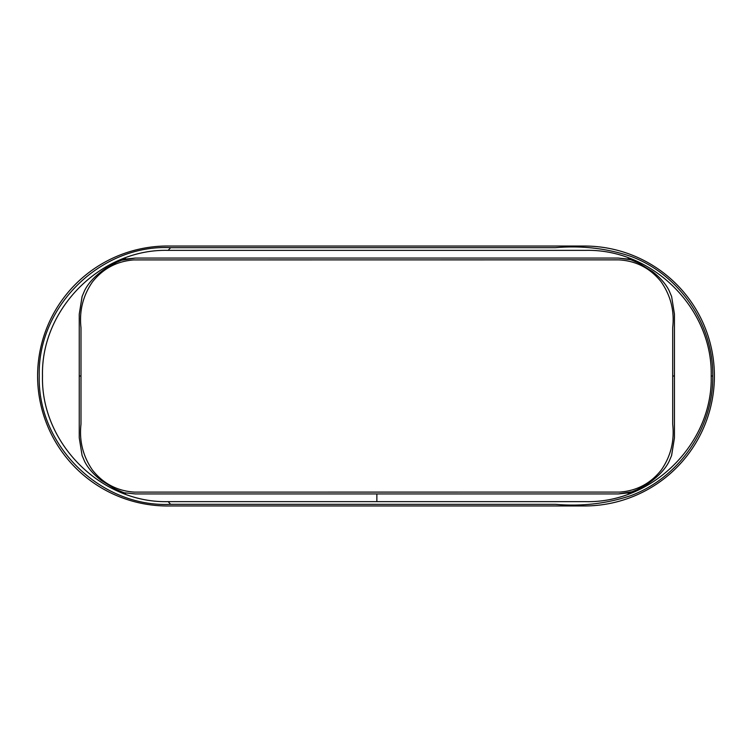 <?xml version="1.0" encoding="UTF-8"?>
<svg xmlns="http://www.w3.org/2000/svg" width="752" height="752" viewBox="0 0 752 752"><rect width="100%" height="100%" fill="white"/><g stroke="black" fill="none" stroke-linecap="round" stroke-linejoin="round"><path stroke-width="1.13" d="M125.565 258.622L116.4 262.373L106.013 268.201C95.795 275.11 88.698 282.489 84.722 290.338L82.09 296.495L79.251 314.129L82.175 296.26M117.979 260.812L135.313 258.068L123.638 259.299M630.063 259.299L618.388 258.068L633.099 260.032M671.611 296.495L674.45 314.129L671.611 296.495L668.96 290.3C665.576 283.739 660.059 277.488 652.435 271.557L638.401 262.909L628.155 258.622M81 376L81 327.806C79.129 311.027 82.936 295.762 92.411 281.991C102.986 268.605 116.767 261.245 133.762 259.919L618.746 259.863C635.985 260.841 650.048 268.069 660.942 281.53C670.671 295.433 674.591 310.811 672.702 327.656L672.702 424.26C674.563 441.057 670.737 456.342 661.215 470.103C650.583 483.498 636.756 490.83 619.723 492.09L134.251 492.109C117.115 490.915 103.193 483.583 92.477 470.094C82.927 456.182 79.101 440.86 81 424.109L81 376L79.251 376M168.138 250.369C100.824 248.658 40.702 309.1 42.507 376C40.721 443.022 100.9 503.314 168.138 501.631L585.564 501.631C652.858 503.342 712.971 442.928 711.195 376.047C713.009 309.006 652.821 248.677 585.564 250.369L168.138 250.369C101.003 248.639 40.777 308.865 42.497 376C40.777 443.135 101.003 503.361 168.138 501.631L585.564 501.631C652.698 503.361 712.924 443.135 711.195 376C712.924 308.865 652.698 248.639 585.564 250.369L168.138 250.369L170.638 247.671C101.022 244.137 37.412 306.299 39.236 375.887C37.431 445.654 100.674 507.741 170.638 504.329L555.643 504.338C581.766 506.604 607.005 503.643 631.37 495.446C679.629 477.172 713.451 427.559 712.774 376C713.441 324.432 679.629 274.828 631.37 256.554C607.005 248.357 581.766 245.396 555.643 247.671L170.638 247.671M618.388 258.068L135.313 258.068M79.251 314.129L79.251 437.871L82.09 455.505L79.251 437.871M135.313 493.932L123.638 492.701L135.313 493.932L618.388 493.932L630.063 492.701M583.035 505.955A129.964 129.964 0 0 0 714.4 376A129.964 129.964 0 0 0 583.035 246.045L170.666 246.045A129.993 129.993 0 0 0 37.6 376A129.993 129.993 0 0 0 170.666 505.955L583.035 505.955M628.136 493.378L637.301 489.627L647.688 483.799C657.906 476.89 665.003 469.511 668.979 461.662L671.611 455.505L674.45 437.871L674.45 314.129M674.45 437.871L671.527 455.74M635.722 491.188L618.388 493.932L505.071 493.932M123.638 492.701L120.602 491.968M168.138 501.631L170.638 504.329M674.45 376L672.702 376M376.855 501.631L376.855 493.932M711.195 376L712.774 376M82.09 455.505L84.741 461.7C88.125 468.261 93.643 474.512 101.276 480.443L115.3 489.091L125.546 493.378"/></g></svg>
